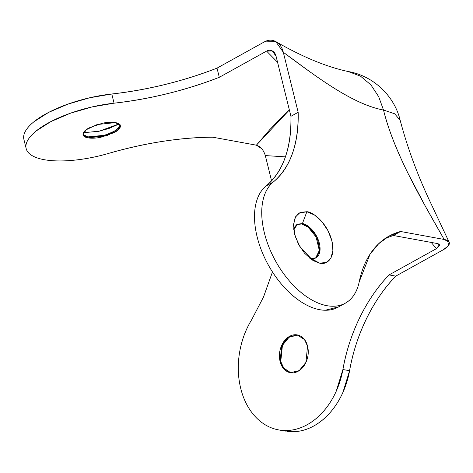 <?xml version="1.0" encoding="UTF-8"?>
<svg xmlns="http://www.w3.org/2000/svg" width="473" height="473" viewBox="0 0 473 473"><rect width="100%" height="100%" fill="white"/><g stroke="black" fill="none" stroke-linecap="round" stroke-linejoin="round"><path stroke-width="0.71" d="M120.142 125.079L119.344 127.444L112.811 132.31L102.334 135.976L87.73 136.922L87.954 137.838L83.082 134.829L86.187 129.744L97.148 124.547L115.43 122.608C111.935 121.969 107.608 122.164 102.452 123.199L89.03 127.911C85.241 130.01 83.236 132.032 83.029 133.971C82.816 135.911 84.46 137.2 87.954 137.838C91.455 138.477 95.777 138.282 100.932 137.247L114.36 132.541C118.149 130.436 120.154 128.414 120.361 126.474C120.574 124.535 118.93 123.246 115.43 122.608L120.308 125.617L117.203 130.702L106.242 135.899L87.954 137.838L87.73 136.922L105.284 135.201L116.281 130.294L120.148 125.168M87.73 136.922L83.012 134.356L87.73 136.922L84.791 135.999L83.012 134.35L87.73 136.922M87.86 132.718L83.425 132.73L99.241 131.198L119.019 123.92M315.645 257.998L319.328 250.477L316.094 237.008L308.183 227.17L301.673 223.995L302.401 223.593L309.035 226.869L317.034 237.038L320.002 250.631L316.011 257.809L311.033 258.483C314.912 259.866 322.403 256.236 319.381 243.353C316.011 230.41 305.93 223.569 302.401 223.593L306.859 211.727C312.062 211.691 326.92 221.772 331.886 240.846C336.338 259.825 325.3 265.17 319.588 263.142L311.033 258.483L319.588 263.142L311.961 259.878L304.529 253.197L298.416 244.121L294.561 234.023L293.55 224.444L295.53 216.841L300.207 212.377L306.859 211.727L314.486 214.99L321.918 221.666L328.031 230.747L331.886 240.846L332.897 250.424L330.917 258.022L326.24 262.491L319.588 263.142L313.079 260.582L300.172 247.213L295.176 236.234L293.514 225.29L295.111 217.675L298.629 213.282L306.859 211.727L302.401 223.593L297.6 224.172L293.745 229.612L297.416 224.273L302.401 223.593L301.673 223.995C305.174 224.634 308.579 226.886 311.896 230.741L311.914 230.765M297.612 335.026L288.843 337.332L282.328 345.544L280.755 361.555L280.093 361.437L281.748 345.231L288.429 337.036L297.275 334.955L304.494 339.596L307.562 346.206C308.757 351.019 308.431 355.873 306.593 360.769C304.754 365.664 301.94 369.159 298.144 371.264C294.354 373.368 290.694 373.457 287.164 371.542C283.64 369.62 281.281 366.256 280.093 361.437C278.899 356.618 279.224 351.764 281.063 346.869C282.901 341.979 285.716 338.479 289.511 336.374C293.301 334.269 296.961 334.18 300.491 336.102C304.015 338.018 306.374 341.388 307.562 346.206L305.907 362.407L299.226 370.601L290.381 372.683L283.161 368.041L280.093 361.437L280.755 361.555L283.741 368.047L290.712 372.736M290.381 372.683L291.581 372.89M261.77 148.735L256.39 145.181L289.364 109.973L284.575 114.354L269.776 129.637L256.39 145.181L212.803 137.211C197.093 137.229 180.26 138.63 162.298 141.421C144.342 144.206 126.451 148.197 108.624 153.394A70.643 24.637 -13.9 0 1 44.137 159.679C39.04 158.745 34.955 157.349 31.892 155.487C28.823 153.624 26.937 151.395 26.228 148.794C25.512 146.198 26.015 143.366 27.736 140.304C29.45 137.247 32.294 134.113 36.255 130.909L50.907 121.585L70.14 113.313L91.951 106.951L114.058 103.179C131.529 101.287 149.332 98.112 167.472 93.648C185.611 89.19 202.882 83.745 219.289 77.312L266.571 51.096L277.55 62.241L266.571 51.096L219.289 77.312L217.018 68.13L264.301 41.914C268.297 39.702 272.146 39.602 275.86 41.63C279.567 43.646 282.05 47.194 283.303 52.261L298.161 112.302C298.575 127.893 296.642 141.693 292.367 153.695C288.087 165.704 281.748 175.116 273.347 181.951C268.457 185.924 265.087 191.701 263.236 199.281C261.38 206.861 261.232 215.481 262.793 225.136C264.348 234.791 267.452 244.506 272.105 254.285C276.752 264.058 282.482 272.909 289.287 280.826C296.092 288.749 303.288 294.939 310.867 299.403C318.453 303.861 325.661 306.143 332.484 306.244C339.312 306.344 345.071 304.257 349.76 299.977C354.448 295.696 357.594 289.653 359.202 281.861C361.957 268.463 366.9 257.424 374.031 248.739C381.167 240.053 390.012 234.306 400.578 231.492L444.159 239.456L425.481 206.459L408.205 173.715C396.279 149.616 388.043 128.39 383.497 110.026C370.17 107.59 354.111 100.542 335.316 88.889C327.801 84.229 319.216 78.447 309.549 71.541L283.303 52.261L298.161 112.302L290.936 116.311C291.344 131.902 289.411 145.702 285.136 157.704C280.856 169.712 274.517 179.125 266.116 185.96C261.226 189.933 257.856 195.71 256.005 203.289C254.155 210.869 254.001 219.49 255.562 229.145C257.117 238.8 260.221 248.514 264.874 258.293C269.521 268.067 275.251 276.918 282.056 284.835C288.861 292.757 296.057 298.948 303.642 303.412C311.222 307.87 318.43 310.152 325.253 310.253L338.751 306.823M287.294 431.435A70.643 52.361 -79.6 0 0 349.577 370.731L342.913 369.508A70.643 52.361 100.4 0 1 280.631 430.217A70.643 52.361 100.4 0 1 240.739 388.475C242.478 395.499 245.049 401.849 248.467 407.525C251.878 413.201 255.952 417.907 260.682 421.644C265.412 425.381 270.556 427.953 276.108 429.354C281.666 430.761 287.336 430.927 293.136 429.851C298.93 428.775 304.541 426.516 309.969 423.075C315.396 419.628 320.363 415.182 324.856 409.736C329.35 404.285 333.146 398.118 336.232 391.236L342.913 369.508C346.212 351.126 351.841 333.778 359.799 317.472C367.758 301.165 377.519 286.975 389.084 274.908L436.366 248.692L431.24 242.424L436.366 248.692L389.084 274.908L395.747 276.126L443.03 249.91C447.02 247.698 449.125 245.57 449.35 243.53C449.575 241.49 447.842 240.13 444.159 239.456L400.578 231.492L393.347 235.495L436.928 243.465L393.347 235.495L385.489 238.286M265.323 155.57L271.573 180.834L265.323 155.582L285.426 156.865L265.323 155.582C263.532 149.965 260.552 146.5 256.39 145.181L212.803 137.211C180.183 137.454 145.453 142.846 108.624 153.394C96.799 156.841 85.14 159.123 73.646 160.241C62.158 161.364 52.32 161.175 44.137 159.679A70.643 24.637 -13.9 0 1 25.92 146.79A70.643 24.637 -13.9 0 1 114.058 103.179L111.788 93.997C129.253 92.105 147.062 88.93 165.201 84.472C183.341 80.008 200.611 74.563 217.018 68.13L264.301 41.914L275.741 41.565L283.303 52.261C318.406 78.4 353.508 104.545 383.497 110.026C393.719 151.342 418.942 195.402 444.159 239.456L449.119 242.146L448.156 245.99L443.03 249.91L395.747 276.126C373.173 299.238 355.696 335.044 349.577 370.731L342.913 369.508C349.033 333.826 366.504 298.02 389.084 274.908L395.747 276.126C384.182 288.193 374.421 302.383 366.463 318.69C358.504 334.996 352.876 352.344 349.577 370.731L342.901 392.454C339.809 399.342 336.013 405.503 331.52 410.954C327.026 416.406 322.06 420.846 316.632 424.293C311.204 427.734 305.593 429.992 299.799 431.069L284.994 431.069M23.952 139.612C23.242 137.016 23.745 134.184 25.459 131.127C27.18 128.065 30.018 124.931 33.985 121.727L48.63 112.403L67.87 104.131L89.681 97.775L111.788 93.997C147.919 89.894 182.998 81.273 217.018 68.13L219.289 77.312C185.268 90.455 150.195 99.076 114.058 103.179L111.788 93.997A70.643 24.637 166.1 0 0 23.65 137.608M98.301 131.393L108.914 128.49L118.084 124.452M272.294 50.918L276.072 56.269L290.936 116.311L276.072 56.269C275.446 53.733 274.204 51.959 272.347 50.948C270.491 49.943 268.569 49.99 266.571 51.096L272.312 50.93M272.466 271.963L263.579 296.884L251.624 319.813C245.457 329.841 241.401 340.974 239.462 353.213C237.523 365.446 237.949 377.2 240.739 388.475A70.643 52.361 100.4 0 1 251.624 319.813L263.473 297.091L272.466 271.963M436.928 243.465C438.773 243.802 439.636 244.482 439.523 245.499L436.366 248.692L439.411 244.813L436.928 243.465M337.35 307.58A70.643 40.518 61 0 1 269.799 267.594A70.643 40.518 61 0 1 266.116 185.96L273.347 181.951L266.116 185.96C283.156 171.463 291.433 148.244 290.936 116.311L298.161 112.302C298.664 144.235 290.387 167.454 273.347 181.951A70.643 40.518 -119 0 0 277.03 263.585A70.643 40.518 -119 0 0 344.581 303.571A70.643 40.518 -119 0 0 359.202 281.861L370.052 254.19L378.648 243.772L389.025 236.133L400.578 231.492L393.347 235.495M280.755 361.555L282.446 345.284L289.192 337.095L298.067 335.103L297.275 334.955M309.537 258.098L311.033 258.483L309.531 258.098M301.673 223.995L297.062 224.48M296.695 224.669L293.603 228.258M449.119 242.146L430.164 201.841C417.387 174.708 407.389 147.541 400.182 120.325L394.648 113.786L383.497 110.026L394.648 113.786L400.182 120.325C394.441 95.853 373.28 75.828 348.299 71.553L360.456 76.123L370.897 84.868L378.684 96.681L383.497 110.026L378.684 96.681L370.897 84.868L360.456 76.123L348.258 71.541M120.308 125.617L120.083 124.701M278.644 429.91L285.308 431.128M23.898 139.411L26.169 148.587M387.765 236.831L389.025 236.133M344.445 303.66L338.053 307.208M275.741 41.565C302.442 56.943 326.63 66.941 348.299 71.553"/></g></svg>
